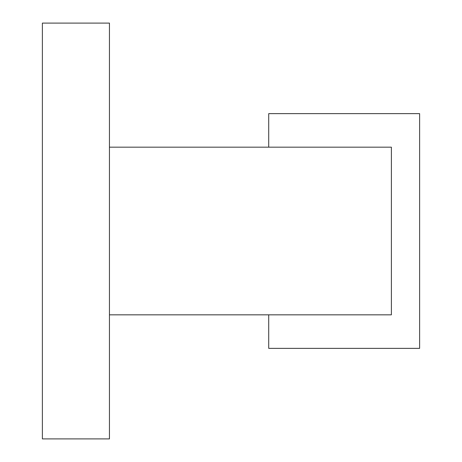 <?xml version="1.0" encoding="UTF-8"?>
<svg xmlns="http://www.w3.org/2000/svg" width="462" height="462" viewBox="0 0 462 462"><rect width="100%" height="100%" fill="white"/><g stroke="black" fill="none" stroke-linecap="round" stroke-linejoin="round"><path stroke-width="0.69" d="M268.722 314.83L268.722 348.365L419.617 348.365L419.617 113.635L268.722 113.635L268.722 147.17L268.722 113.635L419.617 113.635L419.617 348.365L268.722 348.365L268.722 314.83M385.429 147.17L391.383 147.17L391.383 314.83L109.448 314.83L109.448 438.9L109.448 314.83L391.383 314.83L391.383 147.17L109.448 147.17L109.448 23.1L42.383 23.1L109.448 23.1L109.448 314.83L109.448 147.17L336.365 147.17M385.429 314.83L391.383 314.83M109.448 438.9L42.383 438.9L42.383 23.1L42.383 438.9L109.448 438.9"/></g></svg>
